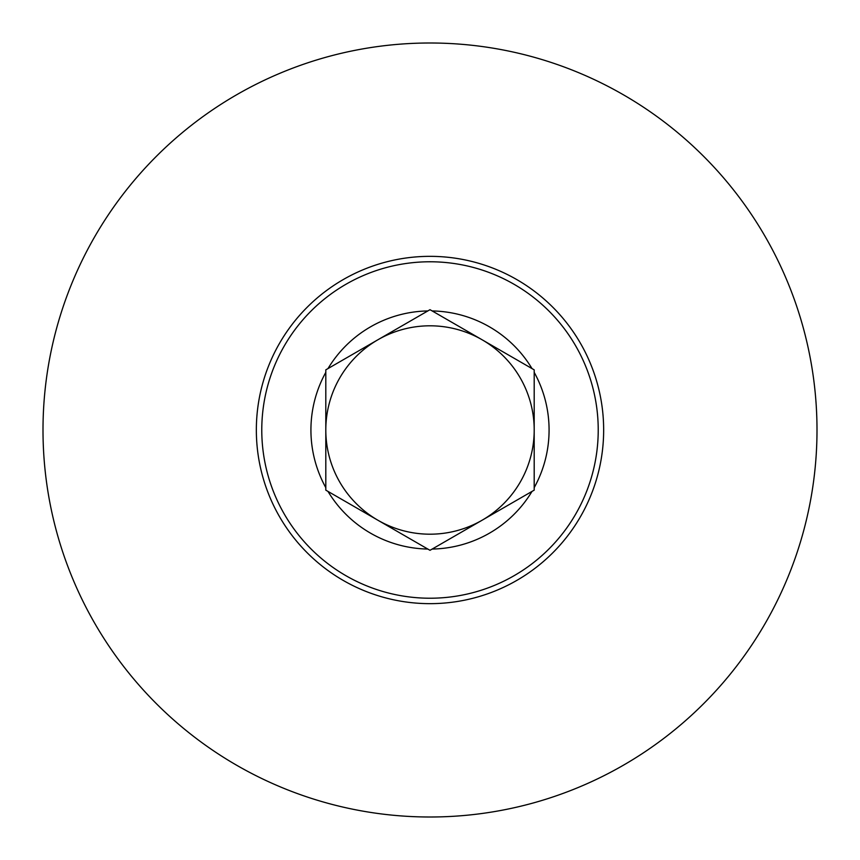 <?xml version="1.0" encoding="UTF-8"?>
<svg xmlns="http://www.w3.org/2000/svg" width="860" height="860" viewBox="0 0 860 860"><rect width="100%" height="100%" fill="white"/><g stroke="black" fill="none" stroke-linecap="round" stroke-linejoin="round"><path stroke-width="1.29" d="M603.655 430A173.655 173.655 0 0 1 430 603.655A173.655 173.655 0 0 1 256.344 430A173.655 173.655 0 0 1 430 256.344A173.655 173.655 0 0 1 603.655 430M43 430A387 387 0 0 1 430 43A387 387 0 0 1 817 430A387 387 0 0 1 430 817A387 387 0 0 1 43 430M325.811 369.843L325.811 490.157L430 550.314L482.094 520.236A104.189 104.189 0 0 1 325.811 430A104.189 104.189 0 0 1 377.906 339.764L325.811 369.843M482.094 339.764L534.189 369.843L534.189 490.157L482.094 520.236A104.189 104.189 0 0 0 482.094 339.764L430 309.686L377.906 339.764A104.189 104.189 0 0 1 482.094 339.764M365.769 585.477A168.216 168.216 0 0 1 274.523 365.769A168.216 168.216 0 0 1 494.231 274.523A168.216 168.216 0 0 1 585.477 494.231A168.216 168.216 0 0 1 365.769 585.477A168.216 168.216 0 0 1 274.523 365.769A168.216 168.216 0 0 1 494.231 274.523A168.216 168.216 0 0 1 585.477 494.231A168.216 168.216 0 0 1 365.769 585.477M327.983 491.404A119.078 119.078 0 0 0 427.829 549.056M432.171 549.056A119.078 119.078 0 0 0 532.017 491.404M534.189 487.652A119.078 119.078 0 0 0 534.189 372.348M532.017 368.596A119.078 119.078 0 0 0 432.171 310.944M427.829 310.944A119.078 119.078 0 0 0 327.983 368.596M325.811 372.348A119.078 119.078 0 0 0 325.811 487.652"/></g></svg>
